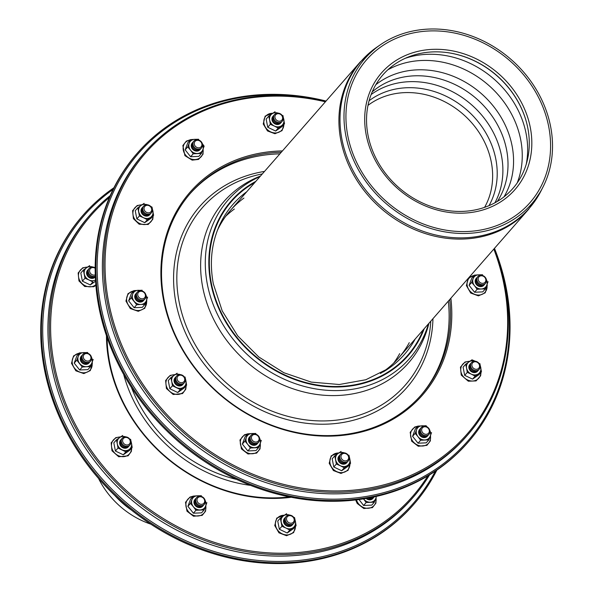<?xml version="1.0" encoding="UTF-8"?>
<svg xmlns="http://www.w3.org/2000/svg" width="593" height="593" viewBox="0 0 593 593"><rect width="100%" height="100%" fill="white"/><g stroke="black" fill="none" stroke-linecap="round" stroke-linejoin="round"><path stroke-width="0.89" d="M150.822 524.16A80.337 69.292 -138.8 0 1 98.534 478.432M375.821 84.717A86.207 74.355 -138.8 0 1 481.242 93.524A86.207 74.355 -138.8 0 1 504.028 196.817M387.822 69.818A89.906 77.542 -138.8 0 1 488.536 85.177A89.906 77.542 -138.8 0 1 517.192 182.94M463.407 211.353A86.304 74.436 -138.8 0 1 366.934 127.866A86.304 74.436 -138.8 0 1 447.426 52.621A86.304 74.436 -138.8 0 1 526.288 121.572A86.304 74.436 -138.8 0 1 463.407 211.353M464.171 213.102A88.639 76.453 -138.8 0 1 365.095 127.362A88.639 76.453 -138.8 0 1 447.759 50.086A88.639 76.453 -138.8 0 1 528.748 120.905A88.639 76.453 -138.8 0 1 464.171 213.102A88.639 76.453 -138.8 0 1 365.095 127.362A88.639 76.453 -138.8 0 1 447.759 50.086A88.639 76.453 -138.8 0 1 528.748 120.905A88.639 76.453 -138.8 0 1 464.171 213.102M467.744 231.485A108.534 93.612 -138.8 0 1 356.148 161.34A108.534 93.612 -138.8 0 1 381.558 46.424A108.534 93.612 -138.8 0 1 509.876 60.768A108.534 93.612 -138.8 0 1 541.216 186.024A108.534 93.612 -138.8 0 1 467.744 231.485A108.534 93.612 -138.8 0 1 356.148 161.34A108.534 93.612 -138.8 0 1 381.558 46.424A108.534 93.612 -138.8 0 1 509.876 60.768A108.534 93.612 -138.8 0 1 541.216 186.024A108.534 93.612 -138.8 0 1 467.744 231.485M468.114 233.383A110.594 95.384 -138.8 0 1 354.399 161.911A110.594 95.384 -138.8 0 1 380.298 44.816A110.594 95.384 -138.8 0 1 511.047 59.433A110.594 95.384 -138.8 0 1 542.98 187.062A110.594 95.384 -138.8 0 1 468.114 233.383M494.74 250.209A218.632 188.574 -138.8 0 1 342.539 498.972A218.632 188.574 -138.8 0 1 97.348 276.657A218.632 188.574 -138.8 0 1 324.149 101.047M494.48 248.326A219.655 189.456 -138.8 0 1 468.3 442.007A219.655 189.456 -138.8 0 1 342.383 500.299A219.655 189.456 -138.8 0 1 127.265 378.757A219.655 189.456 -138.8 0 1 137.591 152.838A219.655 189.456 -138.8 0 1 326.054 101.047M468.3 442.007L467.618 442.786A219.655 189.456 -138.8 0 1 341.701 501.078A219.655 189.456 -138.8 0 1 126.583 379.535A219.655 189.456 -138.8 0 1 136.909 153.617L137.591 152.838M428.909 323.318A122.595 105.739 -138.8 0 1 338.232 395.479A122.595 105.739 -138.8 0 1 207.528 304.906A122.595 105.739 -138.8 0 1 260.475 176.039M225.755 216.237A111.869 96.489 -138.8 0 1 234.346 209.032M399.697 353.613A111.869 96.489 -138.8 0 1 393.7 363.094M217.223 230.773A111.869 96.489 -138.8 0 1 230.299 210.552A111.869 96.489 -138.8 0 1 243.923 198.077M409.274 342.665A111.869 96.489 -138.8 0 1 398.733 357.831A111.869 96.489 -138.8 0 1 380.439 373.486M218.35 227.92A113.93 98.268 -138.8 0 1 221.322 221.523A113.93 98.268 -138.8 0 1 246.762 191.732M415.189 339.003A113.93 98.268 -138.8 0 1 389.052 368.194A113.93 98.268 -138.8 0 1 383.108 371.989M279.511 121.224A4.084 3.528 -138.8 0 1 275.137 115.709A4.084 3.528 -138.8 0 1 281.69 115.413A4.084 3.528 -138.8 0 1 279.511 121.224M279.355 122.558A5.107 4.403 -138.8 0 1 273.884 115.665A5.107 4.403 -138.8 0 1 282.075 115.294A5.107 4.403 -138.8 0 1 279.355 122.558M281.92 121.565A5.107 4.403 -138.8 0 1 278.673 123.337A5.107 4.403 -138.8 0 1 273.529 120.253A5.107 4.403 -138.8 0 1 274.277 114.886M281.238 122.343A5.107 4.403 -138.8 0 1 277.991 124.115A5.107 4.403 -138.8 0 1 272.847 121.031A5.107 4.403 -138.8 0 1 273.595 115.665M200.619 147.257A4.084 3.528 -138.8 0 1 194.311 144.247A4.084 3.528 -138.8 0 1 199.344 140.719A4.084 3.528 -138.8 0 1 200.619 147.257M200.908 148.443A5.107 4.403 -138.8 0 1 193.021 144.677A5.107 4.403 -138.8 0 1 199.322 140.267A5.107 4.403 -138.8 0 1 200.908 148.443M201.227 148.191A5.107 4.403 -138.8 0 1 200.226 149.221A5.107 4.403 -138.8 0 1 193.585 147.968A5.107 4.403 -138.8 0 1 193.592 141.512M200.545 148.969A5.107 4.403 -138.8 0 1 199.544 149.999A5.107 4.403 -138.8 0 1 192.903 148.747A5.107 4.403 -138.8 0 1 192.91 142.29M151.511 210.811A4.084 3.528 -138.8 0 1 144.959 211.115A4.084 3.528 -138.8 0 1 147.138 205.304A4.084 3.528 -138.8 0 1 151.511 210.811M152.082 211.642A5.107 4.403 -138.8 0 1 143.891 212.012A5.107 4.403 -138.8 0 1 146.612 204.748A5.107 4.403 -138.8 0 1 152.082 211.642M151.007 213.191A5.107 4.403 -138.8 0 1 143.951 213.562A5.107 4.403 -138.8 0 1 143.373 206.512M150.326 213.969A5.107 4.403 -138.8 0 1 143.269 214.34A5.107 4.403 -138.8 0 1 142.691 207.291M145.359 294.869A4.084 3.528 -138.8 0 1 140.319 298.398A4.084 3.528 -138.8 0 1 139.044 291.86A4.084 3.528 -138.8 0 1 145.359 294.869M145.96 295.21A5.107 4.403 -138.8 0 1 139.666 299.621A5.107 4.403 -138.8 0 1 138.073 291.452A5.107 4.403 -138.8 0 1 145.96 295.21M144.714 299.154A5.107 4.403 -138.8 0 1 137.65 299.524A5.107 4.403 -138.8 0 1 137.072 292.475M144.032 299.932A5.107 4.403 -138.8 0 1 136.968 300.303A5.107 4.403 -138.8 0 1 136.39 293.253M183.793 376.896A4.084 3.528 -138.8 0 1 181.621 382.707A4.084 3.528 -138.8 0 1 177.248 377.192A4.084 3.528 -138.8 0 1 183.793 376.896M184.186 376.77A5.107 4.403 -138.8 0 1 181.465 384.034A5.107 4.403 -138.8 0 1 175.995 377.148A5.107 4.403 -138.8 0 1 184.186 376.77M184.023 383.048A5.107 4.403 -138.8 0 1 176.966 383.412A5.107 4.403 -138.8 0 1 176.388 376.37M183.341 383.827A5.107 4.403 -138.8 0 1 176.284 384.19A5.107 4.403 -138.8 0 1 175.706 377.148M256.532 434.914A4.084 3.528 -138.8 0 1 257.807 441.451A4.084 3.528 -138.8 0 1 251.491 438.442A4.084 3.528 -138.8 0 1 256.532 434.914M256.51 434.461A5.107 4.403 -138.8 0 1 258.096 442.637A5.107 4.403 -138.8 0 1 250.209 438.872A5.107 4.403 -138.8 0 1 256.51 434.461M258.415 442.385A5.107 4.403 -138.8 0 1 251.358 442.756A5.107 4.403 -138.8 0 1 250.78 435.707M257.733 443.164A5.107 4.403 -138.8 0 1 250.676 443.534A5.107 4.403 -138.8 0 1 250.098 436.485M344.073 453.386A4.084 3.528 -138.8 0 1 348.454 458.893A4.084 3.528 -138.8 0 1 341.902 459.19A4.084 3.528 -138.8 0 1 344.073 453.386M343.555 452.83A5.107 4.403 -138.8 0 1 349.025 459.716A5.107 4.403 -138.8 0 1 340.834 460.094A5.107 4.403 -138.8 0 1 343.555 452.83M347.95 461.272A5.107 4.403 -138.8 0 1 340.886 461.643A5.107 4.403 -138.8 0 1 340.308 454.594M347.268 462.051A5.107 4.403 -138.8 0 1 340.212 462.421A5.107 4.403 -138.8 0 1 339.633 455.372M422.972 427.353A4.084 3.528 -138.8 0 1 429.28 430.362A4.084 3.528 -138.8 0 1 424.24 433.891A4.084 3.528 -138.8 0 1 422.972 427.353M422.001 426.945A5.107 4.403 -138.8 0 1 429.888 430.703A5.107 4.403 -138.8 0 1 423.587 435.114A5.107 4.403 -138.8 0 1 422.001 426.945M428.635 434.647A5.107 4.403 -138.8 0 1 421.579 435.017A5.107 4.403 -138.8 0 1 421 427.968M427.953 435.425A5.107 4.403 -138.8 0 1 420.897 435.796A5.107 4.403 -138.8 0 1 420.318 428.754M472.072 363.791A4.084 3.528 -138.8 0 1 478.625 363.494A4.084 3.528 -138.8 0 1 476.453 369.306A4.084 3.528 -138.8 0 1 472.072 363.791M470.827 363.746A5.107 4.403 -138.8 0 1 479.011 363.376A5.107 4.403 -138.8 0 1 476.298 370.64A5.107 4.403 -138.8 0 1 470.827 363.746M478.855 369.647A5.107 4.403 -138.8 0 1 472.688 370.655A5.107 4.403 -138.8 0 1 470.145 364.525A5.107 4.403 -138.8 0 1 471.22 362.968M478.173 370.425A5.107 4.403 -138.8 0 1 472.006 371.433A5.107 4.403 -138.8 0 1 469.463 365.303A5.107 4.403 -138.8 0 1 470.538 363.746M478.232 279.74A4.084 3.528 -138.8 0 1 483.273 276.212A4.084 3.528 -138.8 0 1 484.54 282.75A4.084 3.528 -138.8 0 1 478.232 279.74M476.942 280.17A5.107 4.403 -138.8 0 1 483.243 275.767A5.107 4.403 -138.8 0 1 484.829 283.936A5.107 4.403 -138.8 0 1 476.942 280.17M485.156 283.684A5.107 4.403 -138.8 0 1 480.189 285.226A5.107 4.403 -138.8 0 1 476.268 280.949A5.107 4.403 -138.8 0 1 477.513 277.005M484.474 284.462A5.107 4.403 -138.8 0 1 479.507 286.004A5.107 4.403 -138.8 0 1 475.586 281.727A5.107 4.403 -138.8 0 1 476.831 277.783M420.689 395.568A153.246 132.18 41.2 0 0 448.323 301.111M279.896 153.832A153.246 132.18 41.2 0 0 189.968 193.829M449.687 299.554A153.246 132.18 -138.8 0 1 421.371 394.797A153.246 132.18 -138.8 0 1 333.525 435.462A153.246 132.18 -138.8 0 1 183.437 350.663A153.246 132.18 -138.8 0 1 190.649 193.044A153.246 132.18 -138.8 0 1 281.26 152.275M282.446 150.918A154.269 133.054 41.2 0 0 163.201 298.131A154.269 133.054 41.2 0 0 334.044 436.018A154.269 133.054 41.2 0 0 450.873 298.197M493.821 249.082A213.524 184.164 -138.8 0 1 368.275 488.217A213.524 184.164 -138.8 0 1 111.388 314.423A213.524 184.164 -138.8 0 1 268.014 96.311A213.524 184.164 -138.8 0 1 325.394 101.803M467.514 435.143L466.157 436.7A214.547 185.046 -138.8 0 1 182.837 434.78A214.547 185.046 -138.8 0 1 143.143 154.254L144.499 152.697A214.547 185.046 41.2 0 0 184.201 433.224A214.547 185.046 41.2 0 0 467.514 435.143A214.547 185.046 41.2 0 0 494.162 248.689M325.735 101.418A214.547 185.046 41.2 0 0 267.487 95.755A214.547 185.046 41.2 0 0 144.499 152.697M275.041 111.736L268.74 116.146L266.161 119.097L267.747 127.273L275.634 131.038L281.934 126.628L284.514 123.67L282.928 115.502M278.236 113.144A7.665 6.612 41.2 0 0 272.002 113.819A7.665 6.612 41.2 0 0 269.645 120.105L268.74 116.146M267.747 127.273L270.334 124.315L274.381 126.079L278.221 128.081L275.634 131.038M278.221 128.081L284.514 123.67M270.334 124.315L269.645 120.105A7.665 6.612 41.2 0 0 274.381 126.079A7.665 6.612 41.2 0 0 281.475 125.753A7.665 6.612 41.2 0 0 283.832 119.46A7.665 6.612 41.2 0 0 283.12 117.414M273.069 116.235A5.107 4.403 41.2 0 0 272.58 121.55A5.107 4.403 41.2 0 0 277.65 124.5A5.107 4.403 41.2 0 0 280.748 122.951M190.472 139.637L187.751 146.901L185.164 149.859L187.885 142.594L190.472 139.637L194.674 139.333A7.665 6.612 41.2 0 0 189.219 143.15A7.665 6.612 41.2 0 0 190.598 150.229L187.751 146.901M198.662 139.266L194.674 139.333A7.665 6.612 41.2 0 1 197.543 139.763M190.635 156.752L193.222 153.795L201.412 153.424L198.825 156.382L190.635 156.752L185.164 149.859M201.412 153.424L204.133 146.16L202.324 143.647M193.222 153.795L190.598 150.229A7.665 6.612 41.2 0 0 197.425 153.483A7.665 6.612 41.2 0 0 202.88 149.666A7.665 6.612 41.2 0 0 202.435 144.04M192.384 142.861A5.107 4.403 41.2 0 0 192.658 149.251A5.107 4.403 41.2 0 0 199.211 150.385A5.107 4.403 41.2 0 0 200.056 149.569M137.835 207.772L139.422 215.941L136.842 218.899L135.248 210.723L137.835 207.772L141.09 205.445A7.665 6.612 41.2 0 0 138.74 211.731A7.665 6.612 41.2 0 0 143.476 217.705L139.422 215.941M144.136 203.362L141.09 205.445A7.665 6.612 41.2 0 1 147.323 204.77M144.729 222.664L147.309 219.706L153.609 215.296L151.022 218.254L144.729 222.664L136.842 218.899M153.609 215.296L152.023 207.127L150.696 206.394M147.309 219.706L143.476 217.705A7.665 6.612 41.2 0 0 150.57 217.379A7.665 6.612 41.2 0 0 152.92 211.086A7.665 6.612 41.2 0 0 152.216 209.04M142.157 207.861A5.107 4.403 41.2 0 0 142.928 214.725A5.107 4.403 41.2 0 0 149.836 214.577M141.03 290.733A7.665 6.612 41.2 0 0 138.154 290.296A7.665 6.612 41.2 0 0 132.699 294.113L131.238 297.864L136.709 304.758L134.122 307.715L128.651 300.821L131.372 293.565L133.959 290.607L132.699 294.113A7.665 6.612 41.2 0 0 134.077 301.192A7.665 6.612 41.2 0 0 140.904 304.454L136.709 304.758M131.238 297.864L128.651 300.821M144.9 304.387L140.904 304.454A7.665 6.612 41.2 0 0 146.36 300.636L144.9 304.387L142.313 307.344L134.122 307.715M145.915 295.003A7.665 6.612 41.2 0 1 146.36 300.636L147.613 297.123M142.142 290.229L133.959 290.607M135.864 293.824A5.107 4.403 41.2 0 0 136.635 300.688A5.107 4.403 41.2 0 0 143.543 300.54M180.339 374.62A7.665 6.612 41.2 0 0 174.105 375.295A7.665 6.612 41.2 0 0 171.755 381.588L172.444 385.791L180.331 389.557L177.744 392.514L169.857 388.749L168.264 380.58L170.851 377.622L171.755 381.588A7.665 6.612 41.2 0 0 176.492 387.555A7.665 6.612 41.2 0 0 183.585 387.229L180.331 389.557M172.444 385.791L169.857 388.749M186.625 385.146L183.585 387.229A7.665 6.612 41.2 0 0 185.935 380.943L186.625 385.146L184.038 388.104L177.744 392.514M185.231 378.897A7.665 6.612 41.2 0 1 185.935 380.943L185.038 376.978M177.151 373.212L170.851 377.622M175.18 377.711A5.107 4.403 41.2 0 0 175.943 384.583A5.107 4.403 41.2 0 0 182.852 384.427M255.85 433.461L251.862 433.527A7.665 6.612 41.2 0 0 246.406 437.345A7.665 6.612 41.2 0 0 247.778 444.424L250.409 447.989L258.6 447.619L256.013 450.576L247.822 450.947L242.352 444.053L244.939 441.096L247.778 444.424A7.665 6.612 41.2 0 0 254.612 447.678A7.665 6.612 41.2 0 0 260.068 443.86L258.6 447.619M250.409 447.989L247.822 450.947M254.731 433.957A7.665 6.612 41.2 0 0 251.862 433.527L247.659 433.831L245.072 436.789L242.352 444.053M261.32 440.354L260.068 443.86A7.665 6.612 41.2 0 0 259.623 438.234M247.659 433.831L244.939 441.096M249.564 437.056A5.107 4.403 41.2 0 0 250.335 443.92A5.107 4.403 41.2 0 0 257.243 443.764M341.071 451.443L338.032 453.526A7.665 6.612 41.2 0 0 335.675 459.812A7.665 6.612 41.2 0 0 340.412 465.779L344.251 467.788L350.552 463.378L347.965 466.335L341.664 470.746L333.777 466.98L336.364 464.022L340.412 465.779A7.665 6.612 41.2 0 0 347.505 465.461A7.665 6.612 41.2 0 0 349.863 459.167L350.552 463.378M344.251 467.788L341.664 470.746M344.266 452.844A7.665 6.612 41.2 0 0 338.032 453.526L334.778 455.847L332.191 458.804L333.777 466.98M348.958 455.202L349.863 459.167A7.665 6.612 41.2 0 0 349.151 457.121M334.778 455.847L336.364 464.022M339.1 455.943A5.107 4.403 41.2 0 0 339.871 462.807A5.107 4.403 41.2 0 0 346.779 462.651M427.175 426.967L426.07 425.722L417.88 426.1L416.627 429.606A7.665 6.612 41.2 0 0 417.998 436.685L420.63 440.251L428.821 439.88L431.541 432.616M428.821 439.88L426.234 442.838L418.043 443.208L420.63 440.251M424.951 426.226A7.665 6.612 41.2 0 0 422.083 425.789A7.665 6.612 41.2 0 0 416.627 429.606L415.159 433.364L417.998 436.685A7.665 6.612 41.2 0 0 424.833 439.947A7.665 6.612 41.2 0 0 430.288 436.129A7.665 6.612 41.2 0 0 429.843 430.496M415.159 433.364L412.572 436.315L418.043 443.208M412.572 436.315L415.293 429.058L417.88 426.1M419.785 429.317A5.107 4.403 41.2 0 0 420.556 436.181A5.107 4.403 41.2 0 0 427.464 436.033M475.267 361.219L471.984 359.818L465.683 364.221L466.58 368.186A7.665 6.612 41.2 0 0 471.324 374.153L475.156 376.162L481.457 371.752L479.87 363.576M481.457 371.752L478.87 374.709L472.569 379.12L475.156 376.162M475.171 361.219A7.665 6.612 41.2 0 0 468.937 361.9A7.665 6.612 41.2 0 0 466.58 368.186L467.269 372.397L471.324 374.153A7.665 6.612 41.2 0 0 478.41 373.835A7.665 6.612 41.2 0 0 480.767 367.541A7.665 6.612 41.2 0 0 480.063 365.496M467.269 372.397L464.682 375.354L472.569 379.12M464.682 375.354L463.096 367.178L465.683 364.221M470.004 364.317A5.107 4.403 41.2 0 0 469.122 365.696A5.107 4.403 41.2 0 0 471.539 371.752A5.107 4.403 41.2 0 0 477.684 371.025M474.4 275.13L478.595 274.826A7.665 6.612 41.2 0 0 473.14 278.643A7.665 6.612 41.2 0 0 474.519 285.722L477.15 289.288L474.563 292.245L469.093 285.352L471.813 278.087L474.4 275.13L471.68 282.394L474.519 285.722A7.665 6.612 41.2 0 0 481.346 288.984L485.341 288.917L486.801 285.159A7.665 6.612 41.2 0 0 486.356 279.533M477.15 289.288L481.346 288.984A7.665 6.612 41.2 0 0 486.801 285.159L488.054 281.653M485.341 288.917L482.754 291.875L474.563 292.245M471.68 282.394L469.093 285.352M481.472 275.256A7.665 6.612 41.2 0 0 478.595 274.826L482.583 274.759M476.305 278.354A5.107 4.403 41.2 0 0 475.245 282.12A5.107 4.403 41.2 0 0 479.025 286.352A5.107 4.403 41.2 0 0 483.984 285.063M435.314 471.176A218.632 188.574 -138.8 0 1 288.087 561.237A218.632 188.574 -138.8 0 1 63.688 420.8A218.632 188.574 -138.8 0 1 113.093 189.419M436.848 470.13A219.655 189.456 -138.8 0 1 413.847 504.28A219.655 189.456 -138.8 0 1 287.931 562.572A219.655 189.456 -138.8 0 1 72.813 441.022A219.655 189.456 -138.8 0 1 83.146 215.103A219.655 189.456 -138.8 0 1 113.915 187.759M413.847 504.28L413.173 505.058A219.655 189.456 -138.8 0 1 287.249 563.35A219.655 189.456 -138.8 0 1 72.131 441.8A219.655 189.456 -138.8 0 1 82.464 215.882L83.146 215.103M95.258 274.893A4.084 3.528 -138.8 0 1 89.573 270.853A4.084 3.528 -138.8 0 1 95.154 268.258M95.303 276.197A5.107 4.403 -138.8 0 1 88.268 271.127A5.107 4.403 -138.8 0 1 95.162 267.814M95.317 276.649A5.107 4.403 -138.8 0 1 88.809 275.115A5.107 4.403 -138.8 0 1 88.92 268.785M95.332 276.901A5.107 4.403 -138.8 0 1 88.461 276.264A5.107 4.403 -138.8 0 1 88.238 269.563M90.907 357.134A4.084 3.528 -138.8 0 1 85.866 360.663A4.084 3.528 -138.8 0 1 84.599 354.125A4.084 3.528 -138.8 0 1 90.907 357.134M91.515 357.483A5.107 4.403 -138.8 0 1 85.214 361.893A5.107 4.403 -138.8 0 1 83.628 353.717A5.107 4.403 -138.8 0 1 91.515 357.483M90.262 361.426A5.107 4.403 -138.8 0 1 83.205 361.789A5.107 4.403 -138.8 0 1 82.627 354.747M89.58 362.204A5.107 4.403 -138.8 0 1 82.523 362.568A5.107 4.403 -138.8 0 1 81.945 355.526M129.348 439.161A4.084 3.528 -138.8 0 1 127.169 444.972A4.084 3.528 -138.8 0 1 122.795 439.457A4.084 3.528 -138.8 0 1 129.348 439.161M129.734 439.042A5.107 4.403 -138.8 0 1 127.013 446.307A5.107 4.403 -138.8 0 1 121.543 439.413A5.107 4.403 -138.8 0 1 129.734 439.042M129.578 445.313A5.107 4.403 -138.8 0 1 122.514 445.684A5.107 4.403 -138.8 0 1 121.936 438.635M128.896 446.092A5.107 4.403 -138.8 0 1 121.839 446.462A5.107 4.403 -138.8 0 1 121.261 439.413M202.087 497.186A4.084 3.528 -138.8 0 1 203.355 503.724A4.084 3.528 -138.8 0 1 197.046 500.707A4.084 3.528 -138.8 0 1 202.087 497.186M202.057 496.734A5.107 4.403 -138.8 0 1 203.644 504.902A5.107 4.403 -138.8 0 1 195.757 501.144A5.107 4.403 -138.8 0 1 202.057 496.734M203.962 504.658A5.107 4.403 -138.8 0 1 196.906 505.021A5.107 4.403 -138.8 0 1 196.327 497.979M203.288 505.436A5.107 4.403 -138.8 0 1 196.224 505.799A5.107 4.403 -138.8 0 1 195.646 498.757M289.629 515.651A4.084 3.528 -138.8 0 1 294.002 521.165A4.084 3.528 -138.8 0 1 287.449 521.462A4.084 3.528 -138.8 0 1 289.629 515.651M289.102 515.095A5.107 4.403 -138.8 0 1 294.573 521.988A5.107 4.403 -138.8 0 1 286.382 522.359A5.107 4.403 -138.8 0 1 289.102 515.095M293.498 523.545A5.107 4.403 -138.8 0 1 286.441 523.908A5.107 4.403 -138.8 0 1 285.863 516.866M292.816 524.323A5.107 4.403 -138.8 0 1 285.759 524.686A5.107 4.403 -138.8 0 1 285.181 517.645M374.235 496.882A5.107 4.403 -138.8 0 1 370.069 497.735M374.183 496.919A5.107 4.403 -138.8 0 1 368.275 498.068M373.508 497.697A5.107 4.403 -138.8 0 1 366.785 498.335M289.325 496.89A153.246 132.18 -138.8 0 1 279.073 497.735A153.246 132.18 -138.8 0 1 107.081 337.536M106.443 335.675A154.269 133.054 41.2 0 0 279.599 498.29A154.269 133.054 41.2 0 0 291.245 497.268M427.798 475.934A213.524 184.164 -138.8 0 1 130.675 494.436A213.524 184.164 -138.8 0 1 109.379 197.506M413.069 497.416L411.705 498.972A214.547 185.046 -138.8 0 1 128.392 497.045A214.547 185.046 -138.8 0 1 88.691 216.519L90.054 214.962A214.547 185.046 41.2 0 0 129.756 495.489A214.547 185.046 41.2 0 0 413.069 497.416A214.547 185.046 41.2 0 0 429.54 474.874M110.187 195.638A214.547 185.046 41.2 0 0 90.054 214.962M83.391 270.037L84.977 278.213L82.39 281.171L80.804 272.995L83.391 270.037L86.645 267.71A7.665 6.612 41.2 0 0 84.288 274.003A7.665 6.612 41.2 0 0 89.024 279.97L84.977 278.213M89.684 265.627L86.645 267.71A7.665 6.612 41.2 0 1 92.879 267.035M95.562 281.201L90.277 284.929L82.39 281.171M95.488 280.037A7.665 6.612 41.2 0 1 89.024 279.97L92.864 281.971L90.277 284.929M87.712 270.126A5.107 4.403 41.2 0 0 88.439 276.961A5.107 4.403 41.2 0 0 95.332 276.916M86.578 352.998A7.665 6.612 41.2 0 0 83.709 352.568A7.665 6.612 41.2 0 0 78.254 356.386L76.786 360.136L82.257 367.03L79.67 369.988L74.199 363.094L76.92 355.83L79.506 352.872L78.254 356.386A7.665 6.612 41.2 0 0 79.625 363.465A7.665 6.612 41.2 0 0 86.459 366.719L82.257 367.03M76.786 360.136L74.199 363.094M90.447 366.659L86.459 366.719A7.665 6.612 41.2 0 0 91.915 362.901L90.447 366.659L87.86 369.609L79.67 369.988M91.47 357.275A7.665 6.612 41.2 0 1 91.915 362.901L93.168 359.395M87.697 352.501L79.506 352.872M81.411 356.089A5.107 4.403 41.2 0 0 82.182 362.96A5.107 4.403 41.2 0 0 89.091 362.805M125.894 436.893A7.665 6.612 41.2 0 0 119.66 437.567A7.665 6.612 41.2 0 0 117.303 443.853L117.992 448.063L125.879 451.829L123.292 454.787L115.405 451.021L113.819 442.845L116.406 439.895L117.303 443.853A7.665 6.612 41.2 0 0 122.039 449.828A7.665 6.612 41.2 0 0 129.133 449.501L125.879 451.829M117.992 448.063L115.405 451.021M132.18 447.418L129.133 449.501A7.665 6.612 41.2 0 0 131.49 443.208L132.18 447.418L129.593 450.376L123.292 454.787M130.779 441.162A7.665 6.612 41.2 0 1 131.49 443.208L130.586 439.25M122.699 435.484L116.406 439.895M120.727 439.984A5.107 4.403 41.2 0 0 121.498 446.848A5.107 4.403 41.2 0 0 128.407 446.699M201.398 495.733L197.41 495.792A7.665 6.612 41.2 0 0 191.954 499.61A7.665 6.612 41.2 0 0 193.333 506.689L195.964 510.254L204.148 509.884L201.568 512.841L193.377 513.212L187.907 506.326L190.494 503.368L193.333 506.689A7.665 6.612 41.2 0 0 200.16 509.95A7.665 6.612 41.2 0 0 205.615 506.133L204.148 509.884M195.964 510.254L193.377 513.212M200.278 496.23A7.665 6.612 41.2 0 0 197.41 495.792L193.207 496.104L190.627 499.061L187.907 506.326M206.868 502.619L205.615 506.133A7.665 6.612 41.2 0 0 205.171 500.507M193.207 496.104L190.494 503.368M195.119 499.321A5.107 4.403 41.2 0 0 195.883 506.192A5.107 4.403 41.2 0 0 202.791 506.037M286.627 513.708L283.58 515.791A7.665 6.612 41.2 0 0 281.23 522.085A7.665 6.612 41.2 0 0 285.967 528.052L289.799 530.053L296.1 525.643L293.513 528.6L287.22 533.011L279.333 529.245L281.912 526.288L285.967 528.052A7.665 6.612 41.2 0 0 293.061 527.726A7.665 6.612 41.2 0 0 295.41 521.44L296.1 525.643M289.799 530.053L287.22 533.011M289.814 515.117A7.665 6.612 41.2 0 0 283.58 515.791L280.326 518.119L277.739 521.077L279.333 529.245M294.513 517.474L295.41 521.44A7.665 6.612 41.2 0 0 294.706 519.394M280.326 518.119L281.912 526.288M284.647 518.208A5.107 4.403 41.2 0 0 285.418 525.079A5.107 4.403 41.2 0 0 292.327 524.924M363.494 498.883A7.665 6.612 41.2 0 0 363.553 498.958L366.185 502.523L374.368 502.152L375.836 498.394A7.665 6.612 41.2 0 0 376.229 496.437M374.368 502.152L371.789 505.11L363.598 505.481L366.185 502.523M363.553 498.958A7.665 6.612 41.2 0 0 370.38 502.212A7.665 6.612 41.2 0 0 375.836 498.394M359.017 499.536L363.598 505.481M366.111 498.454A5.107 4.403 41.2 0 0 373.012 498.298M131.572 510.173A81.152 69.996 -138.8 0 1 114.96 495.652M367.986 105.376A78.669 67.854 -138.8 0 1 463.133 114.227A78.669 67.854 -138.8 0 1 484.6 207.342M369.091 100.758A80.945 69.818 -138.8 0 1 466.854 109.972A80.945 69.818 -138.8 0 1 489.025 205.638M371.122 94.546A83.776 72.257 -138.8 0 1 471.472 104.694A83.776 72.257 -138.8 0 1 494.918 202.791M372.196 91.893A83.776 72.257 -138.8 0 1 476.594 98.831A83.776 72.257 -138.8 0 1 497.394 201.375M405.234 58.322A89.906 77.542 -138.8 0 1 493.932 79.002A89.906 77.542 -138.8 0 1 526.258 164.15M447.255 52.599A86.793 74.859 -138.8 0 1 526.332 121.743M542.98 187.062L540.986 190.983A111.699 96.34 -138.8 0 1 465.372 237.771A111.699 96.34 -138.8 0 1 341.931 139.296A111.699 96.34 -138.8 0 1 376.674 47.314L380.298 44.816M540.986 190.983L528.608 209.299A111.869 96.489 -138.8 0 1 464.475 238.986A111.869 96.489 -138.8 0 1 340.842 140.371A111.869 96.489 -138.8 0 1 360.173 62.028L376.674 47.314M430.77 321.191A134.767 116.235 -138.8 0 1 328.085 420.815A134.767 116.235 -138.8 0 1 179.145 302.007A134.767 116.235 -138.8 0 1 262.343 173.912M432.957 318.693A137.561 118.652 -138.8 0 1 314.075 423.973A137.561 118.652 -138.8 0 1 175.951 302.823A137.561 118.652 -138.8 0 1 264.522 171.414M428.457 323.837A120.468 103.908 -138.8 0 1 340.493 390.483A120.468 103.908 -138.8 0 1 207.357 284.284A120.468 103.908 -138.8 0 1 260.023 176.558M423.239 329.797A116.977 100.892 -138.8 0 1 310.91 383.775A116.977 100.892 -138.8 0 1 211.345 283.276A116.977 100.892 -138.8 0 1 254.812 182.525M424.254 328.641A117.51 101.351 -138.8 0 1 311.673 384.434A117.51 101.351 -138.8 0 1 210.849 283.298A117.51 101.351 -138.8 0 1 255.82 181.362M272.758 113.285A10.63 9.169 41.2 0 0 263.989 123.559A10.63 9.169 41.2 0 0 274.841 132.928A10.63 9.169 41.2 0 0 283.854 124.434M190.131 140.03A10.63 9.169 41.2 0 0 185.572 155.032A10.63 9.169 41.2 0 0 197.499 159.117A10.63 9.169 41.2 0 0 202.999 149.354M141.853 204.911A10.63 9.169 41.2 0 0 132.958 212.22A10.63 9.169 41.2 0 0 139.651 223.465A10.63 9.169 41.2 0 0 152.942 216.06M133.618 290.993A10.63 9.169 41.2 0 0 126.909 301.704A10.63 9.169 41.2 0 0 138.532 310.517A10.63 9.169 41.2 0 0 146.478 300.325M174.868 374.769A10.63 9.169 41.2 0 0 169.361 376.31A10.63 9.169 41.2 0 0 168.368 389.89A10.63 9.169 41.2 0 0 182.511 392.87A10.63 9.169 41.2 0 0 185.957 385.91M247.318 434.224A10.63 9.169 41.2 0 0 240.847 439.406A10.63 9.169 41.2 0 0 247.059 452.659A10.63 9.169 41.2 0 0 259.801 448.449A10.63 9.169 41.2 0 0 260.179 443.549M338.788 452.993A10.63 9.169 41.2 0 0 330.019 463.266A10.63 9.169 41.2 0 0 340.879 472.636A10.63 9.169 41.2 0 0 349.885 464.134M417.539 426.486A10.63 9.169 41.2 0 0 412.98 441.488A10.63 9.169 41.2 0 0 424.907 445.573A10.63 9.169 41.2 0 0 430.399 435.818M469.7 361.367A10.63 9.169 41.2 0 0 460.805 368.676A10.63 9.169 41.2 0 0 467.499 379.92A10.63 9.169 41.2 0 0 480.79 372.508M474.059 275.523A10.63 9.169 41.2 0 0 467.351 286.234A10.63 9.169 41.2 0 0 478.974 295.047A10.63 9.169 41.2 0 0 486.92 284.848M236.755 479.463A134.767 116.235 -138.8 0 1 131.364 387.311M250.513 485.37A137.561 118.652 -138.8 0 1 123.678 374.457M87.401 267.184A10.63 9.169 41.2 0 0 78.513 274.492A10.63 9.169 41.2 0 0 85.207 285.737A10.63 9.169 41.2 0 0 95.814 284.677M79.165 353.265A10.63 9.169 41.2 0 0 72.457 363.969A10.63 9.169 41.2 0 0 84.08 372.789A10.63 9.169 41.2 0 0 92.026 362.59M120.416 437.034A10.63 9.169 41.2 0 0 114.916 438.575A10.63 9.169 41.2 0 0 113.923 452.155A10.63 9.169 41.2 0 0 128.058 455.142A10.63 9.169 41.2 0 0 131.513 448.182M192.866 496.489A10.63 9.169 41.2 0 0 186.402 501.678A10.63 9.169 41.2 0 0 192.614 514.924A10.63 9.169 41.2 0 0 205.356 510.721A10.63 9.169 41.2 0 0 205.734 505.822M284.344 515.265A10.63 9.169 41.2 0 0 275.567 525.531A10.63 9.169 41.2 0 0 286.426 534.908A10.63 9.169 41.2 0 0 295.433 526.406M356.489 499.862A10.63 9.169 41.2 0 0 358.528 503.761A10.63 9.169 41.2 0 0 370.455 507.845A10.63 9.169 41.2 0 0 375.955 498.083M360.173 62.028L230.299 210.552M528.608 209.299L398.733 357.831M389.052 368.194L365.785 379.75L339.27 384.509L311.31 382.114L283.825 372.715L258.711 356.927L237.697 335.846L222.219 310.917L213.332 283.854C209.121 261.216 211.783 240.439 221.322 221.523M273.076 113.07L265.153 116.117L263.24 123.967L267.487 130.942L274.952 133.736L282.023 130.66L284.114 124.137M190.412 139.711L186.328 141.119L182.844 145.589L184.92 155.655L192.162 160.147L198.573 159.406L203.036 154.187L203.147 148.947M142.164 204.696L137.146 205.549L132.595 210.685L133.418 218.676L139.162 224.213L148.191 224.488L152.757 219.358L153.202 215.763M133.892 290.674L127.999 293.654L125.946 301.059L130.297 308.538L138.28 311.318L144.759 308.316L146.827 300.925L146.627 299.91M175.187 374.546L170.176 375.391L165.617 380.528L166.425 388.511L173.193 394.493L182.548 393.567L185.779 389.193L186.217 385.613M247.6 433.906L244.427 434.795L239.957 440.013L241.425 448.908L248.007 453.986L256.628 453.119L260.045 448.886L260.334 443.141M339.107 452.778L331.19 455.817L329.197 463.266L333.399 470.553L340.99 473.444L348.054 470.36L350.144 463.837M417.82 426.167L414.633 427.071L410.178 432.29L411.661 441.192L418.28 446.262L426.878 445.358L430.362 440.888L430.555 435.403M470.012 361.152L465.016 361.989L460.45 367.119L461.25 375.102L468.3 381.195L476.06 380.928L480.612 375.792L481.049 372.211M474.333 275.204L468.448 278.161L466.387 285.552L470.716 293.053L478.425 295.855L485.215 292.823L487.261 285.418L487.068 284.44M87.72 266.969L82.701 267.814L78.15 272.958L78.965 280.941L84.717 286.486L93.746 286.753L95.866 285.366M79.447 352.946L73.547 355.919L71.501 363.324L75.845 370.81L83.828 373.59L90.306 370.581L92.375 363.19L92.182 362.182M120.735 436.819L115.731 437.664L111.165 442.801L111.973 450.784L118.741 456.766L128.103 455.839L131.335 451.458L131.772 447.885M193.148 496.171L189.982 497.067L185.513 502.278L186.98 511.173L193.555 516.251L202.176 515.384L205.601 511.151L205.882 505.406M284.655 515.043L276.738 518.089L274.752 525.539L278.955 532.818L286.545 535.716L293.609 532.633L295.692 526.11M355.652 499.958L357.208 503.457L363.828 508.535L372.434 507.63L375.91 503.153L376.103 497.675"/></g></svg>
